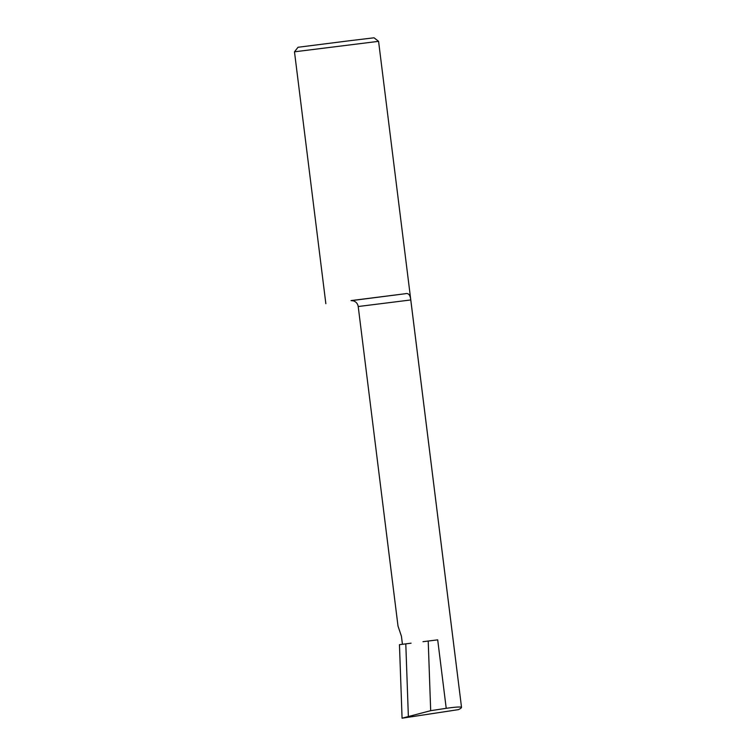 <?xml version="1.0" encoding="UTF-8"?>
<svg xmlns="http://www.w3.org/2000/svg" width="756" height="756" viewBox="0 0 756 756"><rect width="100%" height="100%" fill="white"/><g stroke="black" fill="none" stroke-linecap="round" stroke-linejoin="round"><path stroke-width="1.13" d="M378.576 41.334L374.04 37.8L350.803 40.578L298.015 47.269L294.481 51.814L378.576 41.334L461.519 707.238L410.773 299.952L358.212 306.52L398.006 626.053L401.427 636.221L402.438 644.292M422.982 641.693L437.696 639.86L446.22 708.315L430.684 710.678L428.217 641.031M410.773 299.952C410.234 294.831 408.372 292.761 405.178 293.744L351.786 300.586M446.22 708.315C453.685 707.21 458.769 706.803 461.491 707.106C461.727 707.729 460.716 708.561 458.457 709.629L402.069 718.2L399.461 644.67L411.075 643.186M430.684 710.678L402.069 718.2M408.353 716.13L405.792 643.857M351.105 300.586L405.178 293.744M358.212 306.52C357.73 303.676 356.114 301.776 353.383 300.85L351.039 300.595M325.855 303.695L294.481 51.814"/></g></svg>
